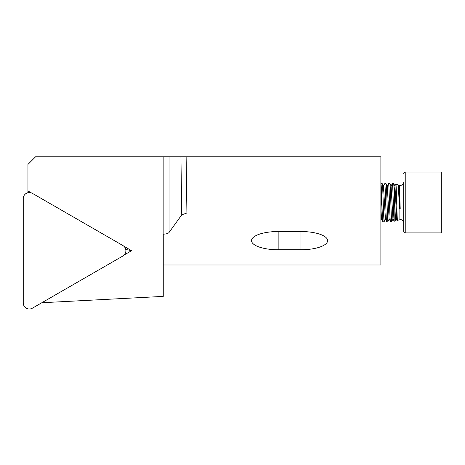 <?xml version="1.0" encoding="UTF-8"?>
<svg xmlns="http://www.w3.org/2000/svg" width="465" height="465" viewBox="0 0 465 465"><rect width="100%" height="100%" fill="white"/><g stroke="black" fill="none" stroke-linecap="round" stroke-linejoin="round"><path stroke-width="0.7" d="M122.836 256.035A6.086 6.08 180 0 0 122.836 245.503L32.381 193.353A6.086 6.08 180 0 0 23.25 198.619L23.25 302.918A6.086 6.08 180 0 0 32.381 308.185L122.836 256.035M398.476 187.215L399.139 185.076L399.371 186.355L399.871 198.538L399.871 185.244L400.661 185.349C402.492 185.186 403.51 184.175 403.707 182.309L403.707 222.636C403.51 220.77 402.492 219.753 400.661 219.59L397.523 220.323L396.732 218.928L394.948 185.878L394.332 192.847M399.871 198.538L400.208 208.837A3.046 1.128 0 0 0 399.871 208.866L399.499 208.901L398.371 186.105L398.092 184.768L395.872 184.175L396.075 185.535C396.622 193.184 397.168 228.745 397.726 218.998M394.872 185.872L395.872 184.175M398.72 191.028L398.929 186.872M403.707 183.745L403.707 231.384L405.224 232.907L441.75 232.907L441.75 172.033L405.224 172.033L405.224 232.907M392.332 183.716L393.71 183.745L394.157 188.999L394.157 221.032C393.628 219.439 393.099 190.923 392.57 185.053L392.332 183.716L391.071 185.872L392.925 218.928L394.227 221.206L395.843 220.776L396.848 219.062M383.061 219.887C382.422 229.96 381.794 192.952 381.155 185.053L380.876 183.768M384.404 219.887C383.77 229.96 383.137 192.952 382.503 185.053L382.265 183.716L380.887 183.739M380.998 211.761L381.591 194.167M386.863 219.887C386.229 229.96 385.595 192.952 384.962 185.053L384.724 183.716L383.462 185.872L385.433 219.062L384.166 221.23L382.823 221.23L381.631 219.062L380.876 220.247M384.724 183.716L386.072 183.716L386.305 185.053C386.938 192.952 387.572 229.96 388.205 219.887M390.67 219.887C390.03 229.96 389.403 192.952 388.763 185.053L388.531 183.716L387.264 185.872L389.118 218.928L390.431 221.23L391.774 221.23L393.041 219.062M388.531 183.716L389.908 183.745L390.112 185.053C390.745 192.952 391.379 229.96 392.012 219.887M389.24 219.062L387.973 221.23L386.63 221.23L385.363 219.067M380.876 212.97L380.876 156.815L186.128 156.815L186.913 212.97L380.876 212.97L380.876 264.992L163.256 264.992M380.876 218.428L380.876 215.051M163.151 296.397L163.151 156.815L169.033 156.815L169.033 232.494C168.097 233.523 166.174 234.081 163.256 234.168L163.256 296.391L41.815 302.744M278.157 249.746L300.983 249.746A26.633 9.108 180 0 0 327.616 240.638A26.633 9.108 180 0 0 300.983 231.529L278.157 231.529A26.633 9.108 180 0 0 251.524 240.638A26.633 9.108 180 0 0 278.157 249.746L278.157 231.529M186.913 212.97L181.745 214.859L180.931 156.815L169.033 156.815M169.033 232.494L181.745 214.859M31.289 192.859L27.947 190.929L27.947 192.696M27.947 190.929L27.947 164.424L35.555 156.815L163.151 156.815M180.931 156.815L186.128 156.815M124.219 254.936L131.589 250.687L123.806 246.2M125.73 249.438L131.589 250.687M399.499 208.901L400.208 208.837M396.122 219.399C395.459 227.838 394.791 201.862 394.157 188.999M380.876 208.645L381.556 219.067M382.904 193.178L383.462 185.872M386.706 193.178L387.264 185.872M390.513 193.178L391.071 185.872M398.679 185.872L399.9 208.645M399.871 208.866L399.871 219.695M300.983 231.529L300.983 249.746M399.871 185.244L399.168 185.058M405.224 172.033L403.707 173.555M398.133 184.808L398.749 185.878M393.71 183.745L394.948 185.878M389.908 183.745L391.141 185.878M386.101 183.745L387.339 185.878M382.3 183.745L383.532 185.878"/></g></svg>
